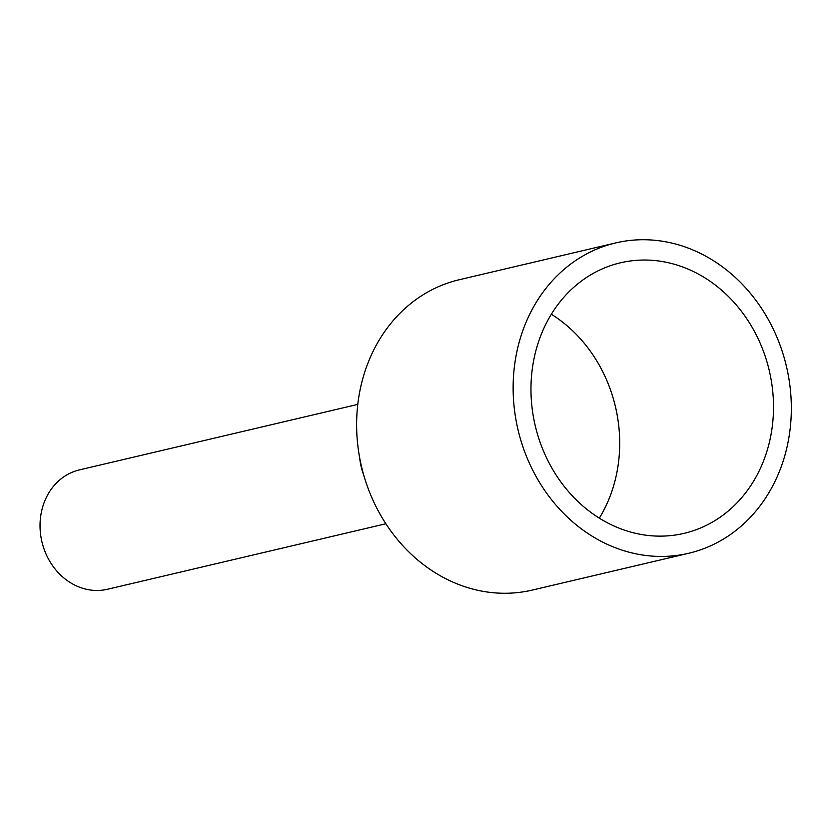 <?xml version="1.0" encoding="UTF-8"?>
<svg xmlns="http://www.w3.org/2000/svg" width="833" height="833" viewBox="0 0 833 833"><rect width="100%" height="100%" fill="white"/><g stroke="black" fill="none" stroke-linecap="round" stroke-linejoin="round"><path stroke-width="1.25" d="M385.866 523.759L107.582 589.243A61.309 53.041 -103.2 0 1 54.895 568.762A61.309 53.041 -103.2 0 1 79.499 469.874L357.784 404.39M363.729 475.07A61.309 53.041 -103.2 0 1 359.679 457.848M615.722 242.913L459.222 279.742A159.405 137.914 76.8 0 0 358.763 452.475L360.116 461.19A61.309 53.041 76.8 0 0 362.626 471.874L365.302 480.277A159.405 137.914 76.8 0 0 395.279 536.827A159.405 137.914 76.8 0 0 532.256 590.087L688.756 553.258A159.405 137.914 -103.2 0 1 551.769 499.998A159.405 137.914 -103.2 0 1 615.722 242.913A159.405 137.914 -103.2 0 1 752.699 296.173A159.405 137.914 -103.2 0 1 688.756 553.258M358.763 452.475A159.405 137.914 76.8 0 0 365.302 480.277M551.331 314.228A138.965 120.233 -103.2 0 1 586.005 345.435A138.965 120.233 -103.2 0 1 599.323 518.147M564.649 486.93A138.965 120.233 -103.2 0 1 620.408 262.812A138.965 120.233 -103.2 0 1 739.829 309.241A138.965 120.233 -103.2 0 1 684.07 533.359A138.965 120.233 -103.2 0 1 564.649 486.93"/></g></svg>
